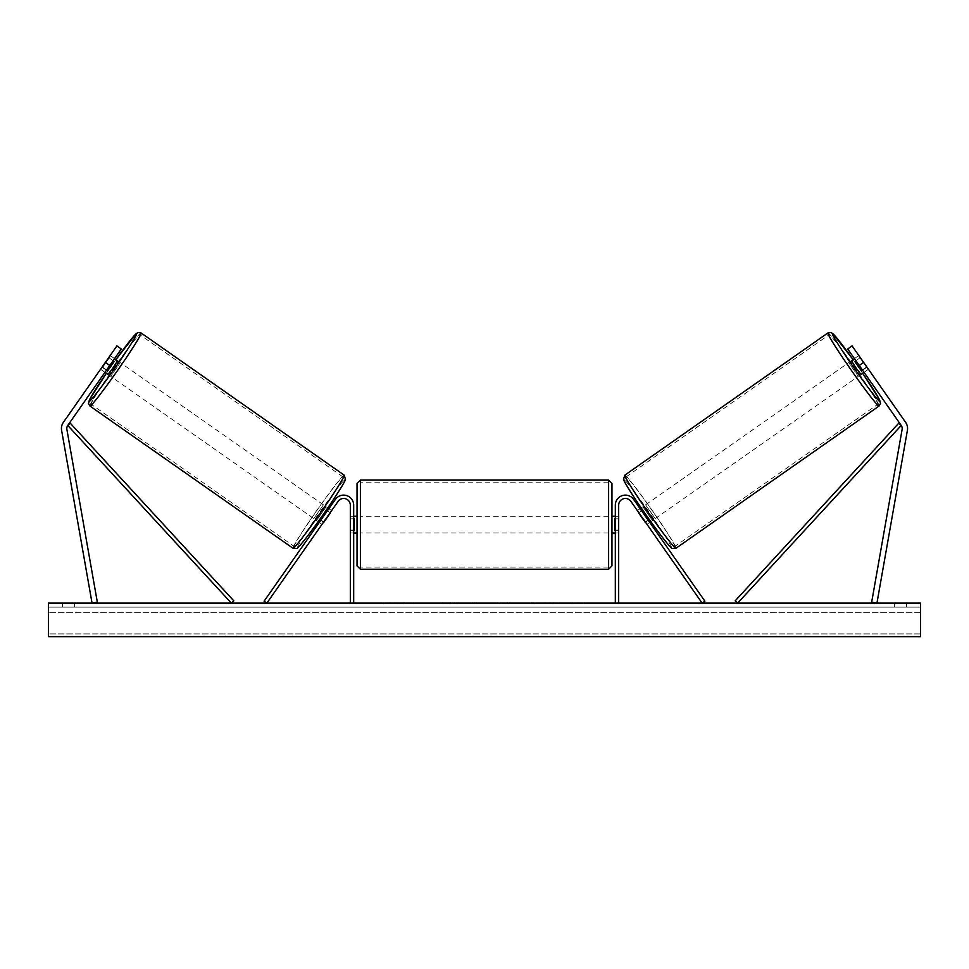 <?xml version="1.0" encoding="UTF-8"?>
<svg xmlns="http://www.w3.org/2000/svg" width="969" height="969" viewBox="0 0 969 969"><rect width="100%" height="100%" fill="white"/><g stroke="black" fill="none" stroke-linecap="round" stroke-linejoin="round"><path stroke-width="0.73" stroke-dasharray="4.84 3.63" d="M106.433 370.243L102.544 367.53L100.837 369.455L104.955 372.35L106.638 369.94L102.242 366.863L116.91 345.909L63.373 422.363A10.732 10.732 0 0 0 61.604 430.393L92.055 603.118L97.336 602.185L66.885 429.461A5.366 5.366 0 0 1 67.769 425.452L231.349 603.118L233.82 600.841L70.24 423.174L67.769 425.452L121.307 348.985L116.91 345.909L100.558 369.262L102.242 366.863L106.638 369.94L104.955 372.35L100.558 369.262M121.307 348.985L106.638 369.94L121.307 348.985L116.91 345.909L121.307 348.985M105.367 362.394L109.763 365.47M855.324 361.11L861.998 370.642L855.324 361.11L860.266 357.646L858.546 355.72L868.163 369.455L864.045 372.35L862.362 369.94L866.758 366.863L868.442 369.262L852.09 345.909L866.758 366.863L862.362 369.94L864.045 372.35L868.442 369.262M905.627 422.363A10.732 10.732 0 0 1 907.396 430.393L876.945 603.118L871.664 602.185L902.115 429.461A5.366 5.366 0 0 0 901.231 425.452L737.651 603.118L735.18 600.841L898.76 423.174L901.231 425.452L847.693 348.985L852.09 345.909L905.627 422.363M862.362 369.94L847.693 348.985L862.362 369.94M847.693 348.985L852.09 345.909L847.693 348.985M863.633 362.394L859.237 365.47M645.293 521.928L648.043 520.002L649.727 522.412L633.617 499.398L704.899 601.192L702.15 603.118L630.867 501.324L646.977 524.338L649.727 522.412L646.977 524.338L630.867 501.324A6.71 6.71 0 0 0 618.67 505.176A6.71 6.71 0 0 1 630.867 501.324A6.71 6.71 0 0 0 618.67 505.176L618.67 603.118L615.315 603.118L615.315 505.176A10.065 10.065 0 0 1 633.617 499.398L648.043 520.002L645.293 521.928M615.315 505.176A10.065 10.065 0 0 1 633.617 499.398A10.065 10.065 0 0 0 615.315 505.176L615.315 533.011L615.315 505.176M618.67 530.079L618.67 533.011L618.67 530.079L615.315 530.079L618.67 530.079M615.315 603.118L618.67 603.118M323.707 521.928L320.957 520.002L335.383 499.398L319.273 522.412L320.957 520.002L323.707 521.928L322.023 524.338L319.273 522.412L322.023 524.338L338.133 501.324L323.707 521.928M353.685 505.176A10.065 10.065 0 0 0 335.383 499.398L264.101 601.192L266.85 603.118L338.133 501.324A6.71 6.71 0 0 1 350.33 505.176A6.71 6.71 0 0 0 338.133 501.324A6.71 6.71 0 0 1 350.33 505.176L350.33 603.118L353.685 603.118L353.685 505.176A10.065 10.065 0 0 0 335.383 499.398A10.065 10.065 0 0 1 353.685 505.176L353.685 533.011L353.685 505.176M350.33 530.079L350.33 533.011L350.33 530.079L353.685 530.079L350.33 530.079M353.685 603.118L350.33 603.118M357.04 483.374L357.04 565.884M611.96 533.011L611.96 483.374M354.351 518.815L354.351 530.443L350.33 530.443L350.33 518.815L354.351 518.815L354.351 530.443L354.351 518.815M353.685 518.815L350.33 518.815L350.33 533.011L350.33 530.443L353.685 530.443M611.96 565.884L611.96 516.247M615.315 518.815L618.67 518.815L618.67 516.247L618.67 518.815L614.649 518.815L614.649 530.443L618.67 530.443L618.67 518.815L618.67 533.011L618.67 530.443L615.315 530.443M614.649 518.815L614.649 530.443L614.649 518.815M608.605 480.018L608.605 569.239M360.395 569.239L360.395 480.018M100.837 369.455L110.454 355.72L114.572 358.603M110.454 355.72L109.218 357.997L113.107 360.71M316.524 520.486L326.153 506.751L316.524 520.486L318.171 521.637M323.489 522.23L320.739 520.305M327.413 510.772L330.163 512.698M326.153 506.751L327.788 507.901M328.891 508.677L331.64 510.59L329.92 512.528L326.626 510.215L319.952 519.747L326.626 510.215M319.952 519.747L323.246 522.061L322.023 524.338M329.92 512.528L323.246 522.061M102.544 367.53L109.218 357.997M107.002 370.642L113.676 361.11L107.002 370.642L102.06 367.178M108.734 357.646L113.676 361.11M107.971 374.458L117.588 360.71M320.436 520.099L327.122 510.566M313.786 518.572L323.404 504.825L313.786 518.572L110.708 376.372L120.326 362.636L110.708 376.372M323.404 504.825L120.326 362.636M294.237 546.48A42.466 2.108 125 0 1 316.875 510.493A42.466 2.108 125 0 1 342.953 476.918A42.466 2.108 125 0 1 320.315 512.904A42.466 2.108 125 0 1 294.237 546.48L91.159 404.291A42.466 2.108 -55 0 0 117.249 370.715A42.466 2.108 -55 0 0 139.875 334.717A42.466 2.108 -55 0 0 113.797 368.293A42.466 2.108 -55 0 0 91.159 404.291M342.953 476.918L139.875 334.717M427.208 603.118L404.582 603.118L427.208 603.118M427.208 603.784L404.582 603.784L427.208 603.784M906.463 607.139L906.463 603.118L894.387 603.118L906.463 603.118L906.463 607.139L894.387 607.139L906.463 607.139M74.613 607.139L74.613 603.118L62.537 603.118L74.613 603.118L74.613 607.139L62.537 607.139L74.613 607.139M530.261 603.118L504.534 603.118L530.261 603.118L530.261 603.784L504.534 603.784L504.534 603.118L504.534 603.784L530.067 603.784L530.067 603.118M476.288 603.118L453.637 603.118L476.288 603.118L476.288 603.784L461.074 603.784L461.074 603.118L464.599 603.118L461.074 603.118L461.074 603.784L464.599 603.784L461.074 603.784L461.074 603.118L461.074 603.784L453.637 603.784L453.637 603.118L453.637 603.784L476.288 603.784L476.288 603.118M549.92 603.118L560.421 603.118L549.92 603.118L549.92 603.784L560.07 603.784L560.07 603.118M560.07 603.784L534.585 603.784L534.585 603.118L542.022 603.118L534.585 603.118L534.585 603.784L549.92 603.784M920.55 603.118L48.45 603.118L48.45 636.657L48.45 633.92L48.45 636.657L920.55 636.657L48.45 636.657L920.55 636.657L920.55 603.118M388.569 603.118L396.624 603.118L388.569 603.118L388.569 603.784L388.569 603.118M584.452 603.118L572.376 603.118L584.452 603.118L584.452 603.784L578.42 603.784L578.42 603.118M494.893 603.118L474.931 603.118L504.764 603.118L494.893 603.118L494.893 603.784L484.5 603.784L484.5 603.118M920.55 607.139L48.45 607.139L48.45 633.92L48.45 607.139L920.55 607.139L920.55 633.92L920.55 607.139M62.537 607.139L62.537 603.118L62.537 607.139M894.387 607.139L894.387 603.118L894.387 607.139M432.465 603.118L432.465 603.784L416.331 603.784L440.192 603.784L440.192 603.118L434.657 603.118L441.077 603.118L416.331 603.118L440.192 603.118L440.192 603.784L434.657 603.784L441.077 603.784L441.077 603.118M437.806 603.784L437.806 603.118M416.331 603.784L416.331 603.118L416.331 603.784M423.792 603.784L423.792 603.118L432.695 603.118L423.792 603.118L423.792 603.784L432.695 603.784L432.695 603.118L432.695 603.784L423.792 603.784L423.792 603.118L423.792 603.784M427.05 603.784L427.05 603.118M432.465 603.784L441.077 603.784M434.657 603.784L434.657 603.118M396.624 603.784L384.548 603.784L392.59 603.784L392.59 603.118L392.59 603.784L396.624 603.784L396.624 603.118M390.58 603.784L390.58 603.118M384.548 603.784L384.548 603.118M578.42 603.784L572.376 603.784L572.376 603.118M572.376 603.784L576.41 603.784L576.41 603.118L576.41 603.784L580.431 603.784L580.431 603.118L580.431 603.784L584.452 603.784M560.421 603.784L560.421 603.118M551.482 603.784L551.482 603.118M544.735 603.784L544.735 603.118M542.022 603.784L542.022 603.118L542.022 603.784M551.252 603.784L551.252 603.118M468.851 603.118L464.563 603.118L468.851 603.118L468.851 603.784L464.563 603.784L468.851 603.784L468.851 603.118M530.067 603.784L524.471 603.784L524.471 603.118M524.471 603.784L512.201 603.784L512.201 603.118L512.201 603.784L524.665 603.784L524.665 603.118M524.665 603.784L530.261 603.784M486.777 603.118L492.761 603.118L486.777 603.118L486.777 603.784L492.761 603.784L492.761 603.118M492.761 603.784L489.793 603.784L489.793 603.118M484.5 603.784L482.61 603.784L482.61 603.118M482.61 603.784L474.931 603.784L474.931 603.118M474.931 603.784L486.293 603.784L486.293 603.118M486.293 603.784L493.415 603.784L493.415 603.118M493.415 603.784L504.764 603.784L504.764 603.118M504.764 603.784L496.843 603.784L496.843 603.118M496.843 603.784L494.893 603.784M489.793 603.784L486.777 603.784M868.163 369.455L866.94 367.178L861.998 370.642M861.029 374.458L851.412 360.71M858.546 355.72L854.428 358.603M642.847 506.751L652.476 520.486L642.847 506.751L641.212 507.901M652.476 520.486L650.829 521.637M646.977 524.338L645.754 522.061L649.048 519.747L642.374 510.215L649.048 519.747M640.109 508.677L637.36 510.59L639.08 512.528L642.374 510.215M641.587 510.772L638.837 512.698M645.511 522.23L648.261 520.305M639.08 512.528L645.754 522.061M860.266 357.646L866.94 367.178M866.456 367.53L862.567 370.243M855.893 360.71L859.782 357.997M648.564 520.099L641.878 510.566M645.596 504.825L655.214 518.572L645.596 504.825L848.674 362.636L858.292 376.372L848.674 362.636M655.214 518.572L858.292 376.372M674.763 546.48A42.466 2.108 55 0 0 652.125 510.493A42.466 2.108 55 0 0 626.047 476.918A42.466 2.108 55 0 0 648.685 512.904A42.466 2.108 55 0 0 674.763 546.48L877.841 404.291A42.466 2.108 -125 0 1 851.751 370.715A42.466 2.108 -125 0 1 829.125 334.717A42.466 2.108 -125 0 1 855.203 368.293A42.466 2.108 -125 0 1 877.841 404.291M626.047 476.918L829.125 334.717M115.941 359.572A41.255 2.047 -55 0 0 106.324 373.307L115.941 359.56M89.935 406.047A44.61 2.217 125 0 1 113.712 368.232A44.61 2.217 125 0 1 141.111 332.961M344.189 475.161A44.61 2.217 -55 0 0 316.778 510.433A44.61 2.217 -55 0 0 293.001 548.248M297.677 547.412A41.255 2.047 125 0 1 319.661 512.444A41.255 2.047 125 0 1 345 479.825M920.55 633.92L48.45 633.92L920.55 633.92M920.55 612.323L48.45 612.323L920.55 612.323M429.049 603.784L429.049 603.118M464.563 603.784L464.563 603.118L464.599 603.784M464.745 603.784L464.745 603.118M465.132 603.784L465.132 603.118M518.367 603.784L518.367 603.118M518.681 603.784L518.681 603.118M518.609 603.784L518.609 603.118L518.609 603.784M428.698 603.784L428.698 603.118M428.661 603.784L428.661 603.118M853.059 359.572A41.255 2.047 -125 0 1 862.676 373.307L853.059 359.56M879.065 406.047A44.61 2.217 55 0 0 855.288 368.232A44.61 2.217 55 0 0 827.889 332.961M671.323 547.412A41.255 2.047 55 0 0 649.339 512.444A41.255 2.047 55 0 0 624 479.825M624.811 475.161A44.61 2.217 -125 0 1 652.222 510.433A44.61 2.217 -125 0 1 675.999 548.248M618.67 533.011L615.315 533.011L618.67 533.011M350.33 533.011L353.685 533.011L350.33 533.011M350.33 516.247L353.685 516.247M615.315 516.247L618.67 516.247M608.605 516.247L360.395 516.247M608.605 567.095L360.395 567.095M608.605 482.162L360.395 482.162M608.605 533.011L360.395 533.011M404.582 603.784L404.582 603.118M449.834 603.784L449.834 603.118"/><path stroke-width="1.45" d="M61.435 428.528A10.732 10.732 0 0 0 61.604 430.393L92.055 603.118L97.336 602.185L66.885 429.461A5.366 5.366 0 0 1 67.769 425.452L231.349 603.118L233.82 600.841L70.24 423.174L67.769 425.452L109.763 365.47L105.367 362.394L63.373 422.363A10.732 10.732 0 0 0 61.435 428.528M105.367 362.394L116.91 345.909L121.307 348.985L109.763 365.47M905.627 422.363A10.732 10.732 0 0 1 907.396 430.393L876.945 603.118L871.664 602.185L902.115 429.461A5.366 5.366 0 0 0 901.231 425.452L737.651 603.118L735.18 600.841L898.76 423.174L901.231 425.452L859.237 365.47L863.633 362.394L905.627 422.363M863.633 362.394L852.09 345.909L847.693 348.985L859.237 365.47M615.315 603.118L615.315 505.176A10.065 10.065 0 0 1 633.617 499.398L704.899 601.192L702.15 603.118L630.867 501.324A6.71 6.71 0 0 0 618.67 505.176L618.67 603.118M353.685 603.118L353.685 505.176A10.065 10.065 0 0 0 335.383 499.398L264.101 601.192L266.85 603.118L338.133 501.324A6.71 6.71 0 0 1 350.33 505.176L350.33 603.118M360.395 569.239L357.04 565.884L357.04 483.374L360.395 480.018L360.395 569.239L608.605 569.239L608.605 480.018L611.96 483.374L611.96 533.011L615.315 533.011M353.685 530.443L354.351 530.443L354.351 518.815L353.685 518.815M615.315 516.247L611.96 516.247L611.96 565.884L608.605 569.239M615.315 530.443L614.649 530.443L614.649 518.815L615.315 518.815M89.935 406.047L88.458 403.467L89.802 399.18L106.324 373.307A41.255 2.047 -55 0 0 89.112 401.384A41.255 2.047 -55 0 0 114.451 368.753A41.255 2.047 -55 0 0 136.435 333.784A41.255 2.047 -55 0 0 115.941 359.572L136.144 333.651L138.095 332.488L141.111 332.961A44.61 2.217 125 0 1 117.334 370.776A44.61 2.217 125 0 1 89.935 406.047L293.001 548.248A44.61 2.217 -55 0 0 320.412 512.964A44.61 2.217 -55 0 0 344.189 475.161L345.497 479.28C345.545 481.06 334.983 497.775 323.052 514.745C310.419 533.083 297.011 549.811 296.817 548.393L293.001 548.248M141.111 332.961L344.189 475.161M104.955 372.35L107.971 374.458L113.119 367.82L117.588 360.71L114.572 358.603M114.16 361.449L107.486 370.982L114.16 361.449L113.107 360.71M106.433 370.243L107.486 370.982M318.171 521.637L319.273 522.412M323.489 522.23L322.023 524.338M320.739 520.305L327.413 510.772M330.163 512.698L331.64 510.59M327.788 507.901L328.891 508.677M323.731 522.4L330.405 512.867M920.55 603.118L48.45 603.118L48.45 636.657L920.55 636.657L920.55 603.118M879.065 406.047L880.542 403.467L879.198 399.18L862.676 373.307A41.255 2.047 -125 0 1 879.888 401.384A41.255 2.047 -125 0 1 854.549 368.753A41.255 2.047 -125 0 1 832.565 333.784A41.255 2.047 -125 0 1 853.059 359.572L832.856 333.651L830.905 332.488L827.889 332.961A44.61 2.217 55 0 0 851.666 370.776A44.61 2.217 55 0 0 879.065 406.047L675.999 548.248A44.61 2.217 -125 0 1 648.588 512.964A44.61 2.217 -125 0 1 624.811 475.161L623.503 479.28C623.455 481.06 634.017 497.775 645.948 514.745C658.581 533.083 671.989 549.811 672.183 548.393L675.999 548.248M827.889 332.961L624.811 475.161M864.045 372.35L861.029 374.458L855.881 367.82L851.412 360.71L854.428 358.603M650.829 521.637L649.727 522.412M641.212 507.901L640.109 508.677M637.36 510.59L638.837 512.698M648.261 520.305L641.587 510.772M646.977 524.338L645.511 522.23M645.269 522.4L638.595 512.867M862.567 370.243L861.514 370.982L854.84 361.449L861.514 370.982M854.84 361.449L855.893 360.71M345 479.825A41.255 2.047 125 0 1 323.016 514.793A41.255 2.047 125 0 1 297.677 547.412M624 479.825A41.255 2.047 55 0 0 645.984 514.793A41.255 2.047 55 0 0 671.323 547.412M360.395 480.018L608.605 480.018M353.685 516.247L357.04 516.247M353.685 533.011L357.04 533.011"/></g></svg>
